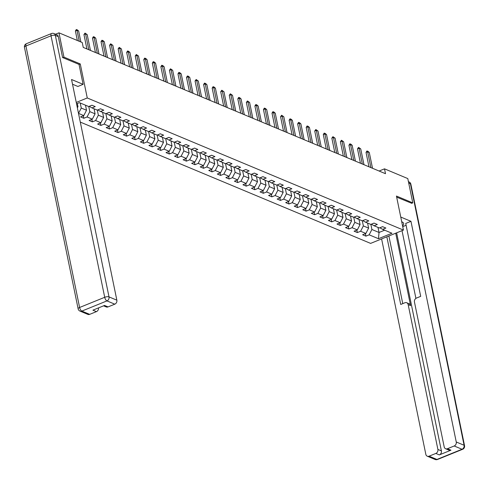 <?xml version="1.0" encoding="UTF-8"?>
<svg xmlns="http://www.w3.org/2000/svg" width="489" height="489" viewBox="0 0 489 489"><rect width="100%" height="100%" fill="white"/><g stroke="black" fill="none" stroke-linecap="round" stroke-linejoin="round"><path stroke-width="0.73" d="M80.294 122.097L370.607 243.394L403.431 230.074L87.262 97.971L76.26 102.433M379.843 227.776L382.642 229.353L385.876 228.039L382.587 226.664L379.354 227.978L374.091 225.777L377.331 224.463L374.042 223.094L370.803 224.408L365.546 222.208L368.779 220.894L365.497 219.518L362.257 220.832L356.994 218.638L360.234 217.324L356.946 215.949L353.706 217.263L348.449 215.062L351.683 213.748L348.4 212.379L345.161 213.693L339.898 211.492L343.137 210.178L339.849 208.803L336.609 210.117L331.353 207.923L334.592 206.609L331.304 205.233L328.064 206.547L322.801 204.347L326.041 203.033L322.752 201.664L319.513 202.978L314.256 200.777L317.495 199.463L314.207 198.088L310.967 199.402L305.704 197.208L308.944 195.893L305.656 194.518L302.416 195.832L297.159 193.632L300.399 192.318L297.11 190.948L293.871 192.263L288.608 190.062L291.847 188.748L288.559 187.373L285.325 188.687L280.063 186.492L283.302 185.178L280.014 183.803L276.774 185.117L271.511 182.923L274.751 181.608L271.462 180.233L268.229 181.547L262.966 179.347L266.205 178.033L262.917 176.663L259.677 177.978L254.421 175.777L257.654 174.463L254.366 173.088L251.132 174.402L245.869 172.207L249.109 170.893L245.82 169.518L242.581 170.832L237.324 168.632L240.557 167.317L237.269 165.948L234.035 167.262L228.773 165.062L232.012 163.748L228.724 162.372L225.484 163.687L220.227 161.492L223.461 160.178L220.178 158.803L216.939 160.117L211.676 157.916L214.916 156.602L211.627 155.233L208.387 156.547L203.131 154.347L206.364 153.033L203.082 151.657L199.842 152.971L194.579 150.777L197.819 149.463L194.53 148.088L191.291 149.402L186.034 147.201L189.274 145.887L185.985 144.518L182.745 145.832L177.483 143.632L180.722 142.317L177.434 140.942L174.194 142.256L168.937 140.062L172.177 138.748L168.888 137.372L165.649 138.687L160.386 136.492L163.626 135.178L160.337 133.803L157.097 135.117L151.841 132.916L155.08 131.602L151.792 130.227L148.552 131.547L143.289 129.347L146.529 128.032L143.24 126.657L140.007 127.971L134.744 125.777L137.984 124.463L134.695 123.087L131.455 124.402L126.193 122.201L129.432 120.887L126.144 119.518L122.91 120.832L117.647 118.631L120.887 117.317L117.598 115.942L114.359 117.256L109.102 115.062L112.336 113.748L109.047 112.372L105.813 113.686L100.551 111.486L103.79 110.172L100.502 108.802L97.262 110.117L92.005 107.916L95.239 106.602L91.95 105.227L88.717 106.541L79.401 102.653L76.541 103.809M382.642 229.353L391.958 233.241L378.474 238.718L369.158 234.824L365.919 236.138L365.405 233.638M80.227 102.996L81.272 108.063L78.509 113.393L83.778 115.587L80.538 116.902L83.827 118.277L87.066 116.963L92.329 119.157L89.09 120.471L92.378 121.847L95.618 120.532L100.875 122.733L97.635 124.047L100.923 125.416L104.163 124.102L109.426 126.303L106.186 127.617L109.475 128.992L112.708 127.678L117.971 129.872L114.732 131.186L118.02 132.562L121.26 131.248L126.523 133.448L123.283 134.762L126.572 136.131L129.805 134.817L135.068 137.018L131.828 138.332L135.117 139.707L138.356 138.393L143.613 140.587L140.38 141.902L143.668 143.277L146.902 141.963L152.165 144.163L148.925 145.477L152.213 146.847L155.453 145.533L160.71 147.733L157.476 149.047L160.765 150.423L163.998 149.108L169.261 151.303L166.022 152.617L169.31 153.992L172.55 152.678L177.807 154.872L174.573 156.187L177.855 157.562L181.095 156.248L186.358 158.448L183.118 159.762L186.407 161.138L189.646 159.824L194.903 162.018L191.67 163.332L194.952 164.707L198.192 163.393L203.455 165.588L200.215 166.902L203.503 168.277L206.743 166.963L212 169.163L208.766 170.478L212.049 171.847L215.288 170.533L220.551 172.733L217.312 174.047L220.6 175.423L223.84 174.108L229.096 176.303L225.857 177.617L229.145 178.992L232.385 177.678L237.648 179.879L234.408 181.193L237.697 182.562L240.936 181.248L246.193 183.448L242.954 184.763L246.242 186.138L249.482 184.824L254.745 187.018L251.505 188.332L254.793 189.708L258.027 188.393L263.29 190.594L260.05 191.908L263.339 193.277L266.578 191.963L271.841 194.164L268.602 195.478L271.89 196.853L275.124 195.539L280.386 197.733L277.147 199.047L280.435 200.423L283.675 199.109L288.932 201.303L285.698 202.617L288.987 203.992L292.22 202.678L297.483 204.879L294.244 206.193L297.532 207.568L300.772 206.254L306.028 208.448L302.795 209.763L306.083 211.138L309.317 209.824L314.58 212.018L311.34 213.332L314.629 214.708L317.868 213.393L323.125 215.594L319.892 216.908L323.174 218.277L326.414 216.963L331.676 219.164L328.437 220.478L331.725 221.853L334.965 220.539L340.222 222.733L336.988 224.048L340.271 225.423L343.51 224.109L348.773 226.309L345.534 227.623L348.822 228.993L352.062 227.678L357.318 229.879L354.085 231.193L357.367 232.568L360.607 231.254L365.87 233.449L362.63 234.763L365.919 236.138M79.035 64.45L80.275 63.949L63.949 57.121L58.961 32.824L82.25 42.549L83.246 47.415L385.497 173.699L384.501 168.839L379.109 171.028M367.581 223.057L368.62 228.118L363.358 225.924L362.306 220.814M371.298 224.207L374.091 225.777M365.87 233.449L368.62 228.118M360.607 231.254L363.358 225.924M359.03 219.488L360.069 224.549L354.812 222.354L353.761 217.238M362.746 220.631L365.546 222.208M357.318 229.879L360.069 224.549M352.062 227.678L354.812 222.354M350.485 215.912L351.524 220.979L346.261 218.779L345.21 213.669M354.201 217.061L356.994 218.638M348.773 226.309L351.524 220.979M343.51 224.109L346.261 218.779M341.933 212.342L342.972 217.409L337.716 215.209L336.664 210.099M345.656 213.491L348.449 215.062M340.222 222.733L342.972 217.409M334.965 220.539L337.716 215.209M333.388 208.772L334.427 213.834L329.164 211.639L328.119 206.523M337.104 209.922L339.898 211.492M331.676 219.164L334.427 213.834M326.414 216.963L329.164 211.639M324.837 205.203L325.876 210.264L320.619 208.063L319.568 202.953M328.559 206.346L331.353 207.923M323.125 215.594L325.876 210.264M317.868 213.393L320.619 208.063M316.291 201.627L317.33 206.694L312.068 204.494L311.022 199.384M320.008 202.776L322.801 204.347M314.58 212.018L317.33 206.694M309.317 209.824L312.068 204.494M307.74 198.057L308.779 203.118L303.522 200.924L302.471 195.814M311.462 199.206L314.256 200.777M306.028 208.448L308.779 203.118M300.772 206.254L303.522 200.924M299.195 194.488L300.234 199.549L294.971 197.348L293.926 192.238M302.911 195.631L305.704 197.208M297.483 204.879L300.234 199.549M292.22 202.678L294.971 197.348M290.643 190.912L291.682 195.979L286.426 193.778L285.374 188.668M294.366 192.061L297.159 193.632M288.932 201.303L291.682 195.979M283.675 199.109L286.426 193.778M282.098 187.342L283.137 192.403L277.874 190.209L276.829 185.099M285.814 188.491L288.608 190.062M280.386 197.733L283.137 192.403M275.124 195.539L277.874 190.209M273.547 183.772L274.586 188.833L269.329 186.639L268.278 181.523M277.269 184.915L280.063 186.492M271.841 194.164L274.586 188.833M266.578 191.963L269.329 186.639M265.001 180.196L266.04 185.264L260.778 183.063L259.732 177.953M268.718 181.346L271.511 182.923M263.29 190.594L266.04 185.264M258.027 188.393L260.778 183.063M256.45 176.627L257.495 181.688L252.232 179.494L251.181 174.384M260.172 177.776L262.966 179.347M254.745 187.018L257.495 181.688M249.482 184.824L252.232 179.494M247.905 173.057L248.944 178.118L243.681 175.924L242.636 170.808M251.621 174.2L254.421 175.777M246.193 183.448L248.944 178.118M240.936 181.248L243.681 175.924M239.359 169.481L240.399 174.549L235.136 172.348L234.084 167.238M243.076 170.63L245.869 172.207M237.648 179.879L240.399 174.549M232.385 177.678L235.136 172.348M230.808 165.912L231.847 170.979L226.59 168.778L225.539 163.668M234.524 167.061L237.324 168.632M229.096 176.303L231.847 170.979M223.84 174.108L226.59 168.778M222.263 162.342L223.302 167.403L218.039 165.209L216.988 160.092M225.979 163.491L228.773 165.062M220.551 172.733L223.302 167.403M215.288 170.533L218.039 165.209M213.711 158.772L214.75 163.833L209.494 161.633L208.442 156.523M217.428 159.915L220.227 161.492M212 169.163L214.75 163.833M206.743 166.963L209.494 161.633M205.166 155.196L206.205 160.264L200.942 158.063L199.891 152.953M208.882 156.346L211.676 157.916M203.455 165.588L206.205 160.264M198.192 163.393L200.942 158.063M196.615 151.627L197.654 156.688L192.397 154.493L191.346 149.383M200.337 152.776L203.131 154.347M194.903 162.018L197.654 156.688M189.646 159.824L192.397 154.493M188.069 148.057L189.109 153.118L183.846 150.918L182.8 145.808M191.786 149.2L194.579 150.777M186.358 158.448L189.109 153.118M181.095 156.248L183.846 150.918M179.518 144.481L180.557 149.548L175.3 147.348L174.249 142.238M183.241 145.63L186.034 147.201M177.807 154.872L180.557 149.548M172.55 152.678L175.3 147.348M170.973 140.911L172.012 145.973L166.749 143.778L165.704 138.668M174.689 142.061L177.483 143.632M169.261 151.303L172.012 145.973M163.998 149.108L166.749 143.778M162.421 137.342L163.46 142.403L158.204 140.202L157.152 135.092M166.144 138.485L168.937 140.062M160.71 147.733L163.46 142.403M155.453 145.533L158.204 140.202M153.876 133.766L154.915 138.833L149.652 136.633L148.607 131.523M157.592 134.915L160.386 136.492M152.165 144.163L154.915 138.833M146.902 141.963L149.652 136.633M145.325 130.196L146.364 135.257L141.107 133.063L140.056 127.953M149.047 131.345L151.841 132.916M143.613 140.587L146.364 135.257M138.356 138.393L141.107 133.063M136.779 126.627L137.819 131.688L132.556 129.493L131.51 124.377M140.496 127.77L143.289 129.347M135.068 137.018L137.819 131.688M129.805 134.817L132.556 129.493M128.228 123.051L129.267 128.118L124.01 125.917L122.959 120.807M131.951 124.2L134.744 125.777M126.523 133.448L129.267 128.118M121.26 131.248L124.01 125.917M119.683 119.481L120.722 124.548L115.459 122.348L114.414 117.238M123.399 120.63L126.193 122.201M117.971 129.872L120.722 124.548M112.708 127.678L115.459 122.348M111.131 115.911L112.177 120.972L106.914 118.778L105.862 113.662M114.854 117.06L117.647 118.631M109.426 126.303L112.177 120.972M104.163 124.102L106.914 118.778M102.586 112.342L103.625 117.403L98.362 115.202L97.317 110.092M106.302 113.485L109.102 115.062M100.875 122.733L103.625 117.403M95.618 120.532L98.362 115.202M94.041 108.766L95.08 113.833L89.817 111.633L88.766 106.523M97.757 109.915L100.551 111.486M92.329 119.157L95.08 113.833M87.066 116.963L89.817 111.633M85.489 105.196L86.529 110.257L81.272 108.063M89.206 106.345L92.005 107.916M83.778 115.587L86.529 110.257M77.323 103.491L77.983 106.688L77.054 106.302M77.372 107.861L77.983 106.688M63.949 57.121L62.751 57.61M58.961 32.824L55.514 34.218M411.579 203.357L412.777 202.874L407.789 178.571L384.501 168.839M412.777 202.874L396.451 196.052L403.431 230.074M80.275 63.949L87.262 97.971M377.991 227.409L379.03 232.471L384.647 230.191M370.858 224.384L371.909 229.494L379.03 232.471L378.474 238.718M369.158 234.824L371.909 229.494M83.827 118.277L83.313 115.777M92.378 121.847L91.865 119.347M100.923 125.416L100.41 122.916M109.475 128.992L108.961 126.492M118.02 132.562L117.507 130.062M126.572 136.131L126.058 133.631M135.117 139.707L134.603 137.207M143.668 143.277L143.155 140.777M152.213 146.847L151.7 144.347M160.765 150.423L160.251 147.922M169.31 153.992L168.797 151.492M177.855 157.562L177.348 155.062M186.407 161.138L185.893 158.638M194.952 164.707L194.439 162.207M203.503 168.277L202.99 165.777M212.049 171.847L211.535 169.347M220.6 175.423L220.087 172.923M229.145 178.992L228.632 176.492M237.697 182.562L237.183 180.062M246.242 186.138L245.729 183.638M254.793 189.708L254.28 187.208M263.339 193.277L262.825 190.777M271.89 196.853L271.377 194.353M280.435 200.423L279.922 197.923M288.987 203.992L288.473 201.492M297.532 207.568L297.019 205.068M306.083 211.138L305.57 208.638M314.629 214.708L314.115 212.208M323.174 218.277L322.667 215.777M331.725 221.853L331.212 219.353M340.271 225.423L339.757 222.923M348.822 228.993L348.309 226.493M357.367 232.568L356.854 230.068M79.242 41.296L76.993 30.342L75.398 30.99L76.217 29.627L77.305 29.86L78.637 31.027L80.887 41.987M77.354 40.508L75.398 30.99M78.637 31.027L76.993 30.342L76.48 29.517M72.519 84.224L77.879 86.461L83.118 84.34L71.553 79.505L116.853 300.179A3.185 2.641 112.7 0 1 114.787 304.17L108.045 306.909A3.185 2.641 112.7 0 1 106.217 306.933L103.582 305.833M58.295 36.638L55.336 35.404A3.185 2.641 -67.3 0 0 53.906 33.545L56.865 34.78A3.185 2.641 112.7 0 1 58.295 36.638L62.586 57.543L79.022 64.407L83.118 84.34M98.527 307.881A3.185 2.641 112.7 0 1 96.425 311.627L89.683 314.36A3.185 2.641 112.7 0 1 87.855 314.384L80.019 311.114A3.185 2.641 -67.3 0 0 81.846 311.09L89.683 314.36M108.045 306.909L104.536 305.442L92.916 310.16L96.425 311.627M401.732 221.774L401.946 221.865A11.944 4.242 168.4 0 1 403.663 223.51A11.944 4.242 168.4 0 1 402.569 225.869M406.102 225.276L402.728 226.645M381.609 238.932L425.827 454.336A3.185 2.641 -67.3 0 0 427.264 456.194A3.185 2.641 -67.3 0 0 429.085 456.176L436.921 459.446L462.032 449.257L454.195 445.98L447.453 448.719A3.185 2.641 -67.3 0 1 445.626 448.743A3.185 2.641 -67.3 0 1 444.189 446.885L414.458 302.037A3.185 2.641 -67.3 0 1 416.524 298.046L420.693 296.352L405.723 223.442L410.962 221.315L456.255 441.989L464.092 445.259L410.412 183.76L408.712 183.051M400.76 217.055L410.962 221.315M395.711 233.21L410.571 305.601L408.162 304.598L437.893 449.44L441.402 450.907A3.185 2.641 112.7 0 1 439.336 454.904L450.956 450.186A3.185 2.641 112.7 0 1 449.134 450.204L445.626 448.743M408.162 304.598A3.185 2.641 -67.3 0 0 406.726 302.74A3.185 2.641 -67.3 0 0 404.898 302.758L400.729 304.451L386.848 236.804M429.085 456.176L435.827 453.437A3.185 2.641 -67.3 0 0 437.893 449.44M454.195 445.98A3.185 2.641 -67.3 0 0 456.255 441.989M411.72 203.302L396.671 197.128M396.634 232.831L441.402 450.907M415.913 298.382L402.007 230.649M388.877 235.979L402.765 303.626M406.726 302.74L409.14 303.742A3.185 2.641 112.7 0 1 410.571 305.601M88.79 49.731L85.544 33.912L83.949 34.56L85.031 33.093L87.189 34.597L90.434 50.416M86.901 48.937L83.949 34.56M87.189 34.597L85.544 33.912L85.031 33.093M97.342 53.301L94.09 37.482L92.494 38.13L93.313 36.767L94.401 37.005L95.734 38.173L98.986 53.986M95.447 52.512L92.494 38.13M95.734 38.173L94.09 37.482L93.576 36.663M105.887 56.871L102.641 41.058L101.046 41.706L101.859 40.342L102.947 40.575L104.285 41.742L107.531 57.561M103.998 56.082L101.046 41.706M104.285 41.742L102.641 41.058L102.128 40.232M114.438 60.447L111.186 44.627L109.591 45.275L110.673 43.802L112.831 45.312L116.076 61.131M112.543 59.652L109.591 45.275M112.831 45.312L111.186 44.627L110.673 43.802M122.983 64.016L119.738 48.197L118.142 48.845L119.224 47.378L121.382 48.888L124.628 64.701M121.089 63.228L118.142 48.845M121.382 48.888L119.738 48.197L119.224 47.378M131.529 67.586L128.283 51.773L126.688 52.421L127.507 51.058L128.595 51.29L129.927 52.457L133.173 68.277M129.64 66.797L126.688 52.421M129.927 52.457L128.283 51.773L127.77 50.948M140.08 71.162L136.834 55.343L135.239 55.99L136.321 54.517L138.479 56.027L141.724 71.846M138.185 70.367L135.239 55.99M138.479 56.027L136.834 55.343L136.321 54.517M148.625 74.731L145.38 58.912L143.784 59.56L144.603 58.197L145.691 58.435L147.024 59.597L150.27 75.416M146.737 73.937L143.784 59.56M147.024 59.597L145.38 58.912L144.866 58.093M157.177 78.301L153.931 62.482L152.33 63.13L153.149 61.773L154.237 62.005L155.575 63.173L158.821 78.992M155.282 77.513L152.33 63.13M155.575 63.173L153.931 62.482L153.418 61.663M165.722 81.871L162.476 66.058L160.881 66.706L161.7 65.343L162.788 65.575L164.121 66.742L167.366 82.562M163.833 81.082L160.881 66.706M164.121 66.742L162.476 66.058L161.963 65.233M174.273 85.447L171.028 69.627L169.426 70.275L170.514 68.808L172.672 70.312L175.918 86.131M172.379 84.652L169.426 70.275M172.672 70.312L171.028 69.627L170.514 68.808M182.819 89.016L179.573 73.197L177.978 73.845L178.797 72.488L179.885 72.72L181.217 73.888L184.463 89.701M180.93 88.228L177.978 73.845M181.217 73.888L179.573 73.197L179.06 72.378M191.37 92.586L188.124 76.773L186.523 77.421L187.342 76.058L188.43 76.29L189.769 77.458L193.014 93.277M189.475 91.798L186.523 77.421M189.769 77.458L188.124 76.773L187.611 75.948M199.915 96.162L196.67 80.343L195.074 80.991L196.156 79.524L198.314 81.027L201.56 96.846M198.027 95.367L195.074 80.991M198.314 81.027L196.67 80.343L196.156 79.524M208.467 99.732L205.221 83.912L203.62 84.56L204.439 83.197L205.527 83.436L206.859 84.603L210.111 100.416M206.572 98.943L203.62 84.56M206.859 84.603L205.221 83.912L204.702 83.093M217.012 103.301L213.766 87.488L212.171 88.136L212.984 86.773L214.072 87.005L215.411 88.173L218.656 103.992M215.123 102.513L212.171 88.136M215.411 88.173L213.766 87.488L213.253 86.663M225.563 106.877L222.312 91.058L220.716 91.706L221.798 90.233L223.956 91.743L227.208 107.562M223.669 106.082L220.716 91.706M223.956 91.743L222.312 91.058L221.798 90.233M234.109 110.447L230.863 94.628L229.268 95.276L230.35 93.809L232.507 95.318L235.753 111.131M232.22 109.658L229.268 95.276M232.507 95.318L230.863 94.628L230.35 93.809M242.66 114.016L239.408 98.203L237.813 98.851L238.632 97.488L239.72 97.721L241.053 98.888L244.304 114.707M240.765 113.228L237.813 98.851M241.053 98.888L239.408 98.203L238.895 97.378M251.205 117.592L247.96 101.773L246.364 102.421L247.446 100.948L249.604 102.458L252.85 118.277M249.311 116.798L246.364 102.421M249.604 102.458L247.96 101.773L247.446 100.948M259.757 121.162L256.505 105.343L254.91 105.991L255.729 104.628L256.817 104.866L258.149 106.034L261.395 121.847M257.862 120.367L254.91 105.991M258.149 106.034L256.505 105.343L255.992 104.524M268.302 124.732L265.056 108.913L263.461 109.56L264.274 108.203L265.362 108.436L266.701 109.603L269.946 125.422M266.407 123.943L263.461 109.56M266.701 109.603L265.056 108.913L264.543 108.093M276.847 128.301L273.602 112.488L272.006 113.136L272.825 111.773L273.913 112.005L275.246 113.173L278.492 128.992M274.959 127.513L272.006 113.136M275.246 113.173L273.602 112.488L273.088 111.663M285.399 131.877L282.153 116.058L280.558 116.706L281.64 115.239L283.797 116.743L287.043 132.562M283.504 131.083L280.558 116.706M283.797 116.743L282.153 116.058L281.64 115.239M293.944 135.447L290.698 119.628L289.103 120.276L289.922 118.919L291.01 119.151L292.343 120.318L295.588 136.131M292.055 134.658L289.103 120.276M292.343 120.318L290.698 119.628L290.185 118.809M302.495 139.017L299.25 123.204L297.648 123.851L298.467 122.488L299.555 122.721L300.894 123.888L304.14 139.707M300.601 138.228L297.648 123.851M300.894 123.888L299.25 123.204L298.736 122.378M311.041 142.592L307.795 126.773L306.2 127.421L307.019 126.058L308.107 126.296L309.439 127.458L312.685 143.277M309.152 141.798L306.2 127.421M309.439 127.458L307.795 126.773L307.281 125.954M319.592 146.162L316.346 130.343L314.745 130.991L315.833 129.524L317.991 131.034L321.236 146.847M317.697 145.374L314.745 130.991M317.991 131.034L316.346 130.343L315.833 129.524M328.137 149.732L324.892 133.919L323.296 134.567L324.115 133.204L325.203 133.436L326.536 134.603L329.782 150.423M326.249 148.943L323.296 134.567M326.536 134.603L324.892 133.919L324.378 133.094M336.689 153.308L333.443 137.488L331.842 138.136L332.93 136.663L335.087 138.173L338.333 153.992M334.794 152.513L331.842 138.136M335.087 138.173L333.443 137.488L332.93 136.663M345.234 156.877L341.988 141.058L340.393 141.706L341.475 140.239L343.633 141.749L346.878 157.562M343.345 156.089L340.393 141.706M343.633 141.749L341.988 141.058L341.475 140.239M353.785 160.447L350.54 144.634L348.938 145.282L349.757 143.919L350.845 144.151L352.178 145.319L355.43 161.138M351.891 159.658L348.938 145.282M352.178 145.319L350.54 144.634L350.02 143.809M362.331 164.023L359.085 148.204L357.49 148.852L358.571 147.378L360.729 148.888L363.975 164.707M360.442 163.228L357.49 148.852M360.729 148.888L359.085 148.204L358.571 147.378M370.882 167.593L367.63 151.773L366.035 152.421L366.854 151.058L367.942 151.297L369.274 152.464L372.526 168.277M368.987 166.804L366.035 152.421M369.274 152.464L367.63 151.773L367.117 150.954M53.906 33.545A3.185 3.185 0 0 0 51.479 33.533A3.185 1.375 -112.1 0 0 51.033 35.801A3.185 1.131 -11.6 0 1 55.336 35.404L109.016 296.902A3.185 1.131 -11.6 0 0 104.707 297.294L51.033 35.801L25.923 45.99L79.603 307.483L104.707 297.294A3.185 1.375 67.9 0 0 106.95 300.9L81.846 311.09A3.185 1.375 -112.1 0 1 79.603 307.483A3.185 1.131 -11.6 0 0 78.13 308.816A3.185 3.185 0 0 0 80.019 311.114M114.787 304.17L106.95 300.9A3.185 2.641 -67.3 0 0 109.016 296.902L116.853 300.179M24.45 47.317A3.185 1.131 -11.6 0 1 25.923 45.99A3.185 1.375 67.9 0 1 26.369 43.723A3.185 3.185 0 0 0 24.45 47.317L78.13 308.816M447.453 448.719L450.956 450.186M439.336 454.904L435.827 453.437M436.921 459.446A3.185 2.641 112.7 0 1 435.094 459.471A3.185 3.185 0 0 0 437.521 459.483A3.185 1.375 -112.1 0 1 436.921 459.446M462.032 449.257A3.185 1.375 67.9 0 0 462.631 449.293A3.185 3.185 0 0 0 464.55 445.699A3.185 1.131 -11.6 0 0 464.092 445.259A3.185 2.641 112.7 0 1 462.032 449.257M408.425 181.676L408.981 181.902A3.185 2.641 112.7 0 1 410.412 183.76A3.185 1.131 -11.6 0 1 410.87 184.2L464.55 445.699M51.479 33.533L26.369 43.723M427.264 456.194L435.094 459.471M437.521 459.483L462.631 449.293M410.87 184.2A3.185 3.185 0 0 0 408.981 181.902"/></g></svg>
